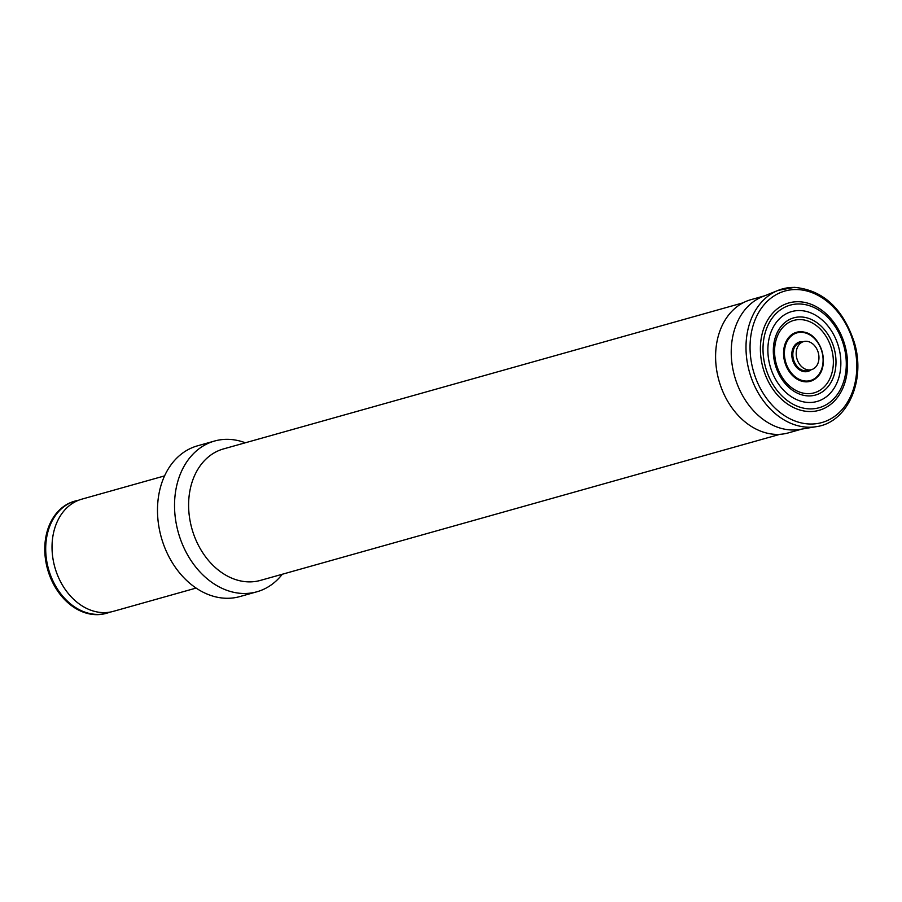 <?xml version="1.0" encoding="UTF-8"?>
<svg xmlns="http://www.w3.org/2000/svg" width="902" height="902" viewBox="0 0 902 902"><rect width="100%" height="100%" fill="white"/><g stroke="black" fill="none" stroke-linecap="round" stroke-linejoin="round"><path stroke-width="1.35" d="M164.57 475.895L81.789 499.167A58.269 44.367 74.3 0 0 64.741 510.025A58.269 44.367 74.3 0 0 54.842 567.268A58.269 44.367 74.3 0 0 93.12 610.97A58.269 44.367 74.3 0 0 103.786 612.627A58.269 44.367 74.3 0 0 113.325 611.353L196.106 588.07M245.321 442.781A78.294 59.622 74.3 0 0 227.349 439.33A78.294 59.622 74.3 0 0 214.529 441.044L197.482 445.836A78.294 59.622 74.3 0 0 159.327 529.113A78.294 59.622 74.3 0 0 227.056 598.285A78.294 59.622 74.3 0 0 239.876 596.572L256.912 591.78A78.294 59.622 74.3 0 0 282.292 574.247M214.529 441.044A78.294 59.622 74.3 0 0 176.364 524.321A78.294 59.622 74.3 0 0 244.092 593.493A78.294 59.622 74.3 0 0 256.912 591.78M742.977 302.846L223.482 448.925A68.281 52 74.3 0 0 190.209 521.548A68.281 52 74.3 0 0 249.268 581.88A68.281 52 74.3 0 0 260.452 580.392L779.948 434.313M764.479 295.856L750.938 299.667A69.195 52.688 74.3 0 0 717.214 373.259A69.195 52.688 74.3 0 0 777.062 434.392A69.195 52.688 74.3 0 0 788.393 432.881L801.946 429.07M793.884 287.422A71.01 54.075 74.3 0 0 778.054 290.41L762.461 296.668A69.195 52.688 74.3 0 0 733.427 371.647A69.195 52.688 74.3 0 0 792.7 429.995A69.195 52.688 74.3 0 0 799.792 429.431L816.355 426.657C847.508 422.474 865.897 380.802 854.431 342.794C843.122 308.507 823.098 290.027 794.346 287.343L778.054 290.41A71.01 54.075 74.3 0 0 748.254 367.351A71.01 54.075 74.3 0 0 809.071 427.232A71.01 54.075 74.3 0 0 816.355 426.657M809.928 411.537A55.777 42.473 74.3 0 0 847.553 365.31A55.777 42.473 74.3 0 0 836.639 326.501A55.777 42.473 74.3 0 0 797.999 301.719A55.777 42.473 74.3 0 0 760.792 356.324A55.777 42.473 74.3 0 0 809.928 411.537M799.375 310.547A46.701 35.561 74.3 0 0 768.211 356.267A46.701 35.561 74.3 0 0 809.353 402.495A46.701 35.561 74.3 0 0 840.517 356.775A46.701 35.561 74.3 0 0 799.375 310.547M807.989 393.667A37.625 28.65 74.3 0 0 833.098 356.831A37.625 28.65 74.3 0 0 799.939 319.59A37.625 28.65 74.3 0 0 774.57 350.777A37.625 28.65 74.3 0 0 781.933 376.946A37.625 28.65 74.3 0 0 807.989 393.667M800.717 331.722A25.459 19.382 74.3 0 0 783.737 356.64A25.459 19.382 74.3 0 0 806.162 381.839A25.459 19.382 74.3 0 0 817.122 377.239A25.459 19.382 74.3 0 0 822.094 351.532A25.459 19.382 74.3 0 0 804.449 332.184A25.459 19.382 74.3 0 0 800.717 331.722M809.128 369.955A14.567 11.095 74.3 0 0 811.518 369.64A14.567 11.095 74.3 0 0 818.621 354.148A14.567 11.095 74.3 0 0 806.016 341.272A14.567 11.095 74.3 0 0 803.637 341.587A14.567 11.095 74.3 0 0 796.534 357.091A14.567 11.095 74.3 0 0 809.128 369.955M78.666 500.215A58.269 44.367 74.3 0 0 75.464 500.948L74.539 501.208A58.269 44.367 74.3 0 0 46.137 563.186A58.269 44.367 74.3 0 0 96.537 614.657A58.269 44.367 74.3 0 0 106.075 613.394L107 613.134A58.269 44.367 74.3 0 0 110.123 612.086M75.464 500.948A58.269 44.367 74.3 0 0 47.062 562.927A58.269 44.367 74.3 0 0 97.461 614.397A58.269 44.367 74.3 0 0 107 613.134M810.729 424.03A68.304 52.012 74.3 0 0 856.291 357.147A68.304 52.012 74.3 0 0 796.116 289.542A68.304 52.012 74.3 0 0 750.543 356.414A68.304 52.012 74.3 0 0 810.729 424.03M810.346 408.899A53.286 40.579 74.3 0 0 845.907 356.73A53.286 40.579 74.3 0 0 798.958 303.974A53.286 40.579 74.3 0 0 763.396 356.155A53.286 40.579 74.3 0 0 810.346 408.899M808.936 395.922A40.116 30.544 74.3 0 0 835.703 356.651A40.116 30.544 74.3 0 0 800.367 316.952A40.116 30.544 74.3 0 0 773.6 356.222A40.116 30.544 74.3 0 0 808.936 395.922M806.399 381.072A24.76 18.863 74.3 0 0 822.917 356.82A24.76 18.863 74.3 0 0 801.1 332.308A24.76 18.863 74.3 0 0 784.582 356.561A24.76 18.863 74.3 0 0 806.399 381.072M803.22 341.711A15.3 11.647 74.3 0 0 802.115 341.632A15.3 11.647 74.3 0 0 791.911 356.606A15.3 11.647 74.3 0 0 805.385 371.748A15.3 11.647 74.3 0 0 811.112 369.752M803.637 341.587L800.254 342.546A14.567 11.095 74.3 0 0 793.162 358.038A14.567 11.095 74.3 0 0 805.757 370.902A14.567 11.095 74.3 0 0 808.147 370.587L811.518 369.64M847.553 365.31C847.598 351.34 843.956 338.408 836.639 326.501M817.122 377.239C829.987 365.84 821.372 335.206 804.449 332.184M774.57 350.777C774.547 360.191 776.994 368.918 781.933 376.946"/></g></svg>
